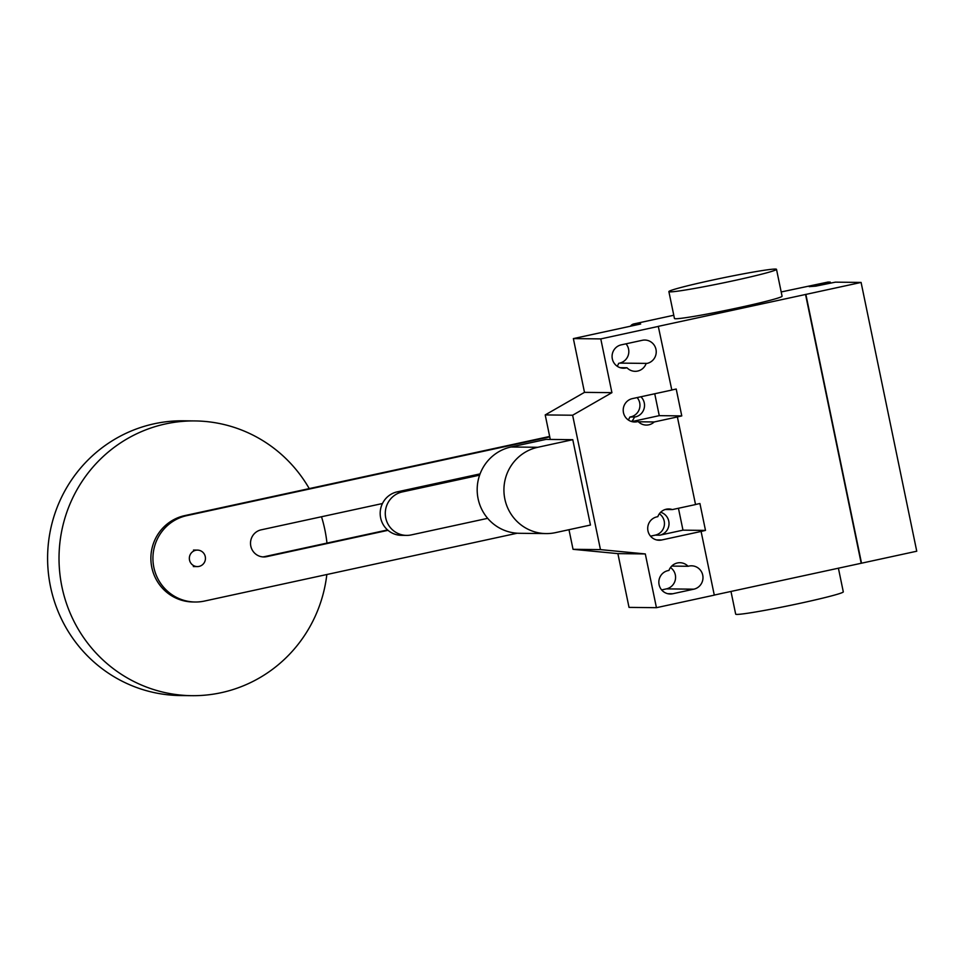 <?xml version="1.0" encoding="UTF-8"?>
<svg xmlns="http://www.w3.org/2000/svg" width="965" height="965" viewBox="0 0 965 965"><rect width="100%" height="100%" fill="white"/><g stroke="black" fill="none" stroke-linecap="round" stroke-linejoin="round"><path stroke-width="1.45" d="M199.067 566.407A8.239 8.058 90.6 0 0 197.487 550.11A8.239 8.058 90.6 0 0 189.381 559.169A8.239 8.058 90.6 0 0 199.067 566.407M309.246 488.604A137.38 134.376 90.6 0 0 194.918 420.933A137.38 134.376 90.6 0 0 165.57 423.912A137.38 134.376 90.6 0 0 59.673 571.907A137.38 134.376 90.6 0 0 191.89 695.681A137.38 134.376 90.6 0 0 221.238 692.689A137.38 134.376 90.6 0 0 326.833 574.513M326.966 543.102A137.38 134.376 90.6 0 0 321.514 516.745M194.918 420.933L183.495 420.8A137.38 134.376 90.6 0 0 154.147 423.792A137.38 134.376 90.6 0 0 48.25 571.775A137.38 134.376 90.6 0 0 180.455 695.548L191.89 695.681M479.617 475.154L402.369 491.909L397.266 491.848L480.075 473.887M397.266 491.848A21.978 21.495 90.6 0 0 401.476 535.334L406.579 535.394A21.978 21.495 -89.4 0 1 402.369 491.909M406.579 535.394A21.978 21.495 -89.4 0 0 411.271 534.912L487.675 518.338M382.49 503.525L261.081 529.857A13.703 13.401 90.6 0 0 263.698 556.95A13.703 13.401 90.6 0 0 266.63 556.66L388.039 530.316M387.604 529.942L264.567 556.636A13.703 13.401 -89.4 0 1 262.673 556.902M628.734 419.305L627.708 419.522M549.664 436.457L184.737 515.612A43.666 42.701 90.6 0 0 151.083 562.643A43.666 42.701 90.6 0 0 193.097 601.979L195.159 602.003A43.666 42.701 -89.4 0 1 153.133 562.667A43.666 42.701 -89.4 0 1 186.788 515.636L549.76 436.904M517.24 533.211L204.484 601.062A43.666 42.701 -89.4 0 1 195.159 602.003M511.016 446.988A43.63 42.677 90.6 0 0 477.385 493.983A43.63 42.677 90.6 0 0 519.375 533.295L546.106 533.585A43.63 42.677 -89.4 0 1 504.128 494.285A43.63 42.677 -89.4 0 1 537.758 447.29L572.776 439.69L546.045 439.389L511.016 446.988L537.758 447.29M572.776 439.69L590.459 525.044L555.43 532.644A43.63 42.677 -89.4 0 1 546.106 533.585M730.975 591.436L735.68 614.15A54.957 2.497 -11.7 0 0 800.914 603.125A54.957 2.497 -11.7 0 0 843.301 591.859L838.392 568.144M734.112 280.598A54.957 2.497 -11.7 0 0 776.499 269.319A54.957 2.497 -11.7 0 0 711.265 280.345A54.957 2.497 -11.7 0 0 668.878 291.611A54.957 2.497 -11.7 0 0 734.112 280.598M776.499 269.319L782.072 296.195A54.957 2.497 168.3 0 1 739.685 307.473A54.957 2.497 168.3 0 1 674.451 318.486L668.878 291.611M646.104 363.612A11.809 11.556 -89.4 0 1 626.997 367.762L626.032 367.967A11.809 11.556 -89.4 0 1 612.136 357.581A11.809 11.556 -89.4 0 1 621.243 344.855L642.28 340.295A11.809 11.556 -89.4 0 1 656.176 350.681A11.809 11.556 -89.4 0 1 647.069 363.407L619.651 363.105A11.809 11.556 90.6 0 0 626.008 343.817M626.997 367.762L620.169 367.689M617.166 366.205A11.809 11.556 90.6 0 0 618.686 363.31M688.069 566.274L689.034 566.069A11.809 11.556 -89.4 0 1 702.93 576.455A11.809 11.556 -89.4 0 1 693.823 589.181L672.786 593.752A11.809 11.556 -89.4 0 1 658.89 583.355A11.809 11.556 -89.4 0 1 667.997 570.629L668.962 570.424A11.809 11.556 -89.4 0 1 688.069 566.274L671.712 566.093M661.652 589.917L666.405 588.879A11.809 11.556 90.6 0 0 670.494 567.541M568.976 529.701L573.041 549.314L617.889 553.62L629.023 607.383L656.441 607.685L714.293 595.14L701.097 531.438L661.652 539.99A11.809 11.556 -89.4 0 1 647.768 529.604A11.809 11.556 -89.4 0 1 656.875 516.878L657.828 516.661A11.809 11.556 -89.4 0 1 672.364 509.58L695.536 504.562L677.382 416.94L654.222 421.958L638.396 421.789M617.889 553.62L645.308 553.934L656.441 607.685M632.533 421.452L659.264 415.65L681.773 415.903L677.382 416.94M637.141 397.58A11.809 11.556 -89.4 0 1 630.784 416.856L629.819 417.073A11.809 11.556 -89.4 0 1 628.287 419.956M629.819 417.073L635.356 416.916A11.809 11.556 90.6 0 0 640.893 396.76M631.641 421.452A11.809 11.556 90.6 0 0 634.391 417.121M654.222 421.958A11.809 11.556 -89.4 0 1 638.13 421.512L637.165 421.729A11.809 11.556 -89.4 0 1 623.269 411.343A11.809 11.556 -89.4 0 1 632.377 398.617L671.821 390.053L658.287 326.351L805.872 294.409L861.528 563.198L916.75 551.22L861.094 282.431L835.388 282.154L815.835 286.135L809.201 286.653L829.019 282.528L830.238 282.094L827.958 282.07L781.192 291.961M631.303 421.44L638.13 421.512M665.211 509.508L672.364 509.58M695.512 504.478L699.927 503.525L705.487 530.4L701.097 531.438M659.36 513.778A11.809 11.556 -89.4 0 1 655.271 535.129L650.519 536.154M655.271 535.129L659.843 535.177L682.979 530.159L705.487 530.4M671.809 389.981L676.212 389.028L681.773 415.903M659.843 535.177A11.809 11.556 90.6 0 0 660.651 512.27M659.264 415.65L654.74 393.768M682.979 530.159L678.443 508.266M611.919 392.659L600.785 338.908L573.367 338.594L584.488 392.357L611.919 392.659L572.631 415.227L545.213 414.926L550.279 439.437M584.488 392.357L545.213 414.926M645.308 553.934L600.459 549.616L572.631 415.227M573.041 549.314L600.459 549.616M600.785 338.908L658.625 326.351M573.367 338.594L640.676 323.999L633.824 323.926L673.775 315.253M633.824 323.926A5.5 5.38 90.6 0 0 630.483 326.206M714.269 595.067L861.528 563.198M861.19 563.198L805.534 294.409M805.872 294.409L861.094 282.431M830.443 283.095L830.238 282.094M266.63 556.66L264.567 556.636M186.788 515.636L184.737 515.612M626.032 367.967L620.99 367.918M647.069 363.407L619.651 363.105M693.823 589.181L666.405 588.879M672.786 593.752L667.744 593.692M632.123 421.669L637.165 421.729M656.61 539.93L661.652 539.99M630.784 416.856L635.356 416.916M829.188 283.36L829.019 282.528M815.956 286.123L815.775 285.278M814.665 286.123L814.532 285.507M193.495 550.062L197.487 550.11M193.314 566.552L197.306 566.588"/></g></svg>

